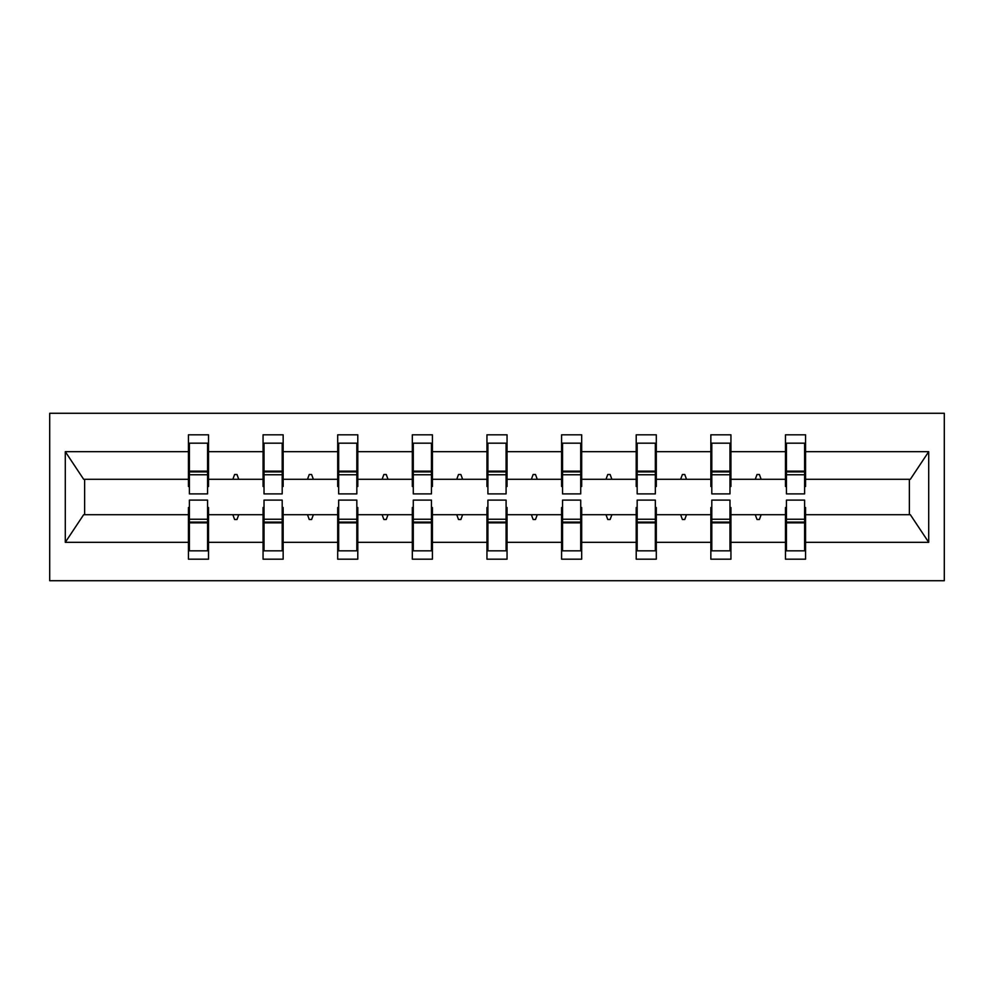 <?xml version="1.0" encoding="UTF-8"?>
<svg xmlns="http://www.w3.org/2000/svg" width="994" height="994" viewBox="0 0 994 994"><rect width="100%" height="100%" fill="white"/><g stroke="black" fill="none" stroke-linecap="round" stroke-linejoin="round"><path stroke-width="1.49" d="M49.7 580.72L944.3 580.72L944.3 413.28L49.7 413.28L49.7 580.72M786.428 507.524L785.471 507.524L785.471 514.706L730.938 514.706L730.938 507.524L729.981 507.524M804.606 486.476L805.562 486.476L805.562 479.294L910.342 479.294L928.707 451.674L928.707 542.326L805.562 542.326L805.562 559.187L785.471 559.187L785.471 514.706M805.562 479.294L805.562 434.813L785.471 434.813L785.471 451.674L730.938 451.674L730.938 486.476L729.981 486.476M786.428 486.476L785.471 486.476L785.471 451.674M711.803 507.524L710.847 507.524L710.847 514.706L656.301 514.706L656.301 507.524L655.344 507.524M785.471 542.326L730.938 542.326L730.938 559.187L710.847 559.187L710.847 514.706M730.938 451.674L730.938 434.813L710.847 434.813L710.847 451.674L656.301 451.674L656.301 486.476L655.344 486.476M711.803 486.476L710.847 486.476L710.847 451.674M637.166 507.524L636.21 507.524L636.21 514.706L581.676 514.706L581.676 507.524L580.72 507.524M710.847 542.326L656.301 542.326L656.301 559.187L636.21 559.187L636.21 514.706M656.301 451.674L656.301 434.813L636.21 434.813L636.21 451.674L581.676 451.674L581.676 486.476L580.72 486.476M637.166 486.476L636.21 486.476L636.21 451.674M562.542 507.524L561.585 507.524L561.585 514.706L507.052 514.706L507.052 507.524L506.095 507.524M636.21 542.326L581.676 542.326L581.676 559.187L561.585 559.187L561.585 514.706M581.676 451.674L581.676 434.813L561.585 434.813L561.585 451.674L507.052 451.674L507.052 486.476L506.095 486.476M562.542 486.476L561.585 486.476L561.585 451.674M487.905 507.524L486.948 507.524L486.948 514.706L432.415 514.706L432.415 507.524L431.458 507.524M561.585 542.326L507.052 542.326L507.052 559.187L486.948 559.187L486.948 514.706M507.052 451.674L507.052 434.813L486.948 434.813L486.948 451.674L432.415 451.674L432.415 486.476L431.458 486.476M487.905 486.476L486.948 486.476L486.948 451.674M413.28 507.524L412.324 507.524L412.324 514.706L357.79 514.706L357.79 507.524L356.834 507.524M486.948 542.326L432.415 542.326L432.415 559.187L412.324 559.187L412.324 514.706M432.415 451.674L432.415 434.813L412.324 434.813L412.324 451.674L357.79 451.674L357.79 486.476L356.834 486.476M413.28 486.476L412.324 486.476L412.324 451.674M338.656 507.524L337.699 507.524L337.699 514.706L283.153 514.706L283.153 507.524L282.197 507.524M412.324 542.326L357.79 542.326L357.79 559.187L337.699 559.187L337.699 514.706M357.79 451.674L357.79 434.813L337.699 434.813L337.699 451.674L283.153 451.674L283.153 486.476L282.197 486.476M338.656 486.476L337.699 486.476L337.699 451.674M264.019 507.524L263.062 507.524L263.062 514.706L208.529 514.706L208.529 559.187L188.438 559.187L188.438 514.706L83.658 514.706L65.293 542.326L65.293 451.674L83.658 479.294L188.438 479.294L188.438 451.674L65.293 451.674M337.699 542.326L283.153 542.326L283.153 559.187L263.062 559.187L263.062 514.706M283.153 451.674L283.153 434.813L263.062 434.813L263.062 451.674L208.529 451.674L208.529 434.813L188.438 434.813L188.438 451.674M264.019 486.476L263.062 486.476L263.062 451.674M189.394 507.524L188.438 507.524L188.438 514.706M188.438 479.294L188.438 486.476L189.394 486.476M804.606 507.524L805.562 507.524L805.562 542.326M730.938 542.326L730.938 514.706M656.301 542.326L656.301 514.706M581.676 542.326L581.676 514.706M507.052 542.326L507.052 514.706M432.415 542.326L432.415 514.706M357.79 542.326L357.79 514.706M283.153 542.326L283.153 514.706M928.707 451.674L805.562 451.674M263.062 542.326L208.529 542.326M188.438 542.326L65.293 542.326M755.266 479.294L761.143 479.294L759.404 474.511L757.006 474.511L755.266 479.294L730.938 479.294M785.471 479.294L761.143 479.294M755.266 514.706L757.006 519.489L759.404 519.489L761.143 514.706M680.641 479.294L686.506 479.294L684.767 474.511L682.381 474.511L680.641 479.294L656.301 479.294M710.847 479.294L686.506 479.294M680.641 514.706L682.381 519.489L684.767 519.489L686.506 514.706M606.005 479.294L611.882 479.294L610.142 474.511L607.744 474.511L606.005 479.294L581.676 479.294M636.21 479.294L611.882 479.294M606.005 514.706L607.744 519.489L610.142 519.489L611.882 514.706M531.38 479.294L537.257 479.294L535.505 474.511L533.119 474.511L531.38 479.294L507.052 479.294M561.585 479.294L537.257 479.294M531.38 514.706L533.119 519.489L535.505 519.489L537.257 514.706M456.743 479.294L462.62 479.294L460.881 474.511L458.495 474.511L456.743 479.294L432.415 479.294M486.948 479.294L462.62 479.294M456.743 514.706L458.495 519.489L460.881 519.489L462.62 514.706M382.118 479.294L387.995 479.294L386.256 474.511L383.858 474.511L382.118 479.294L357.79 479.294M412.324 479.294L387.995 479.294M382.118 514.706L383.858 519.489L386.256 519.489L387.995 514.706M307.494 479.294L313.358 479.294L311.619 474.511L309.233 474.511L307.494 479.294L283.153 479.294M337.699 479.294L313.358 479.294M307.494 514.706L309.233 519.489L311.619 519.489L313.358 514.706M232.857 479.294L238.734 479.294L236.994 474.511L234.596 474.511L232.857 479.294L208.529 479.294L208.529 451.674M263.062 479.294L238.734 479.294M232.857 514.706L234.596 519.489L236.994 519.489L238.734 514.706M207.572 507.524L208.529 507.524L208.529 514.706M208.529 479.294L208.529 486.476L207.572 486.476M928.707 542.326L910.342 514.706L805.562 514.706M84.627 479.294L84.627 514.706M909.373 514.706L909.373 479.294M188.438 443.175L189.394 443.175L188.438 443.175M189.394 474.759L189.394 443.175L208.529 443.175L207.572 443.175L207.572 493.894L189.394 493.894L189.394 474.759L207.572 474.759M207.572 519.241L207.572 550.825L188.438 550.825L189.394 550.825L189.394 500.106L207.572 500.106L207.572 519.241L189.394 519.241M263.062 443.175L264.019 443.175L263.062 443.175M264.019 474.759L264.019 443.175L283.153 443.175L282.197 443.175L282.197 493.894L264.019 493.894L264.019 474.759L282.197 474.759M282.197 519.241L282.197 550.825L263.062 550.825L264.019 550.825L264.019 500.106L282.197 500.106L282.197 519.241L264.019 519.241M337.699 443.175L338.656 443.175L337.699 443.175M338.656 474.759L338.656 443.175L357.79 443.175L356.834 443.175L356.834 493.894L338.656 493.894L338.656 474.759L356.834 474.759M356.834 519.241L356.834 550.825L337.699 550.825L338.656 550.825L338.656 500.106L356.834 500.106L356.834 519.241L338.656 519.241M412.324 443.175L413.28 443.175L412.324 443.175M413.28 474.759L413.28 443.175L432.415 443.175L431.458 443.175L431.458 493.894L413.28 493.894L413.28 474.759L431.458 474.759M431.458 519.241L431.458 550.825L412.324 550.825L413.28 550.825L413.28 500.106L431.458 500.106L431.458 519.241L413.28 519.241M486.948 443.175L487.905 443.175L486.948 443.175M487.905 474.759L487.905 443.175L507.052 443.175L506.095 443.175L506.095 493.894L487.905 493.894L487.905 474.759L506.095 474.759M506.095 519.241L506.095 550.825L486.948 550.825L487.905 550.825L487.905 500.106L506.095 500.106L506.095 519.241L487.905 519.241M561.585 443.175L562.542 443.175L561.585 443.175M562.542 474.759L562.542 443.175L581.676 443.175L580.72 443.175L580.72 493.894L562.542 493.894L562.542 474.759L580.72 474.759M580.72 519.241L580.72 550.825L561.585 550.825L562.542 550.825L562.542 500.106L580.72 500.106L580.72 519.241L562.542 519.241M636.21 443.175L637.166 443.175L636.21 443.175M637.166 474.759L637.166 443.175L656.301 443.175L655.344 443.175L655.344 493.894L637.166 493.894L637.166 474.759L655.344 474.759M655.344 519.241L655.344 550.825L636.21 550.825L637.166 550.825L637.166 500.106L655.344 500.106L655.344 519.241L637.166 519.241M710.847 443.175L711.803 443.175L710.847 443.175M711.803 474.759L711.803 443.175L730.938 443.175L729.981 443.175L729.981 493.894L711.803 493.894L711.803 474.759L729.981 474.759M729.981 519.241L729.981 550.825L710.847 550.825L711.803 550.825L711.803 500.106L729.981 500.106L729.981 519.241L711.803 519.241M785.471 443.175L786.428 443.175L785.471 443.175M786.428 474.759L786.428 443.175L805.562 443.175L804.606 443.175L804.606 493.894L786.428 493.894L786.428 474.759L804.606 474.759M804.606 519.241L804.606 550.825L785.471 550.825L786.428 550.825L786.428 500.106L804.606 500.106L804.606 519.241L786.428 519.241M189.394 538.86L188.438 538.86M208.529 538.86L207.572 538.86M207.572 522.111L189.394 522.111M207.572 455.14L208.529 455.14M188.438 455.14L189.394 455.14M189.394 471.889L207.572 471.889M282.197 455.14L283.153 455.14M263.062 455.14L264.019 455.14M264.019 471.889L282.197 471.889M356.834 455.14L357.79 455.14M337.699 455.14L338.656 455.14M338.656 471.889L356.834 471.889M431.458 455.14L432.415 455.14M412.324 455.14L413.28 455.14M413.28 471.889L431.458 471.889M506.095 455.14L507.052 455.14M486.948 455.14L487.905 455.14M487.905 471.889L506.095 471.889M264.019 538.86L263.062 538.86M283.153 538.86L282.197 538.86M282.197 522.111L264.019 522.111M338.656 538.86L337.699 538.86M357.79 538.86L356.834 538.86M356.834 522.111L338.656 522.111M413.28 538.86L412.324 538.86M432.415 538.86L431.458 538.86M431.458 522.111L413.28 522.111M487.905 538.86L486.948 538.86M507.052 538.86L506.095 538.86M506.095 522.111L487.905 522.111M580.72 455.14L581.676 455.14M561.585 455.14L562.542 455.14M562.542 471.889L580.72 471.889M562.542 538.86L561.585 538.86M581.676 538.86L580.72 538.86M580.72 522.111L562.542 522.111M655.344 455.14L656.301 455.14M636.21 455.14L637.166 455.14M637.166 471.889L655.344 471.889M637.166 538.86L636.21 538.86M656.301 538.86L655.344 538.86M655.344 522.111L637.166 522.111M729.981 455.14L730.938 455.14M710.847 455.14L711.803 455.14M711.803 471.889L729.981 471.889M711.803 538.86L710.847 538.86M730.938 538.86L729.981 538.86M729.981 522.111L711.803 522.111M804.606 455.14L805.562 455.14M785.471 455.14L786.428 455.14M786.428 471.889L804.606 471.889M786.428 538.86L785.471 538.86M805.562 538.86L804.606 538.86M804.606 522.111L786.428 522.111M207.572 522.844L189.394 522.844M189.394 471.156L207.572 471.156M264.019 471.156L282.197 471.156M338.656 471.156L356.834 471.156M413.28 471.156L431.458 471.156M487.905 471.156L506.095 471.156M282.197 522.844L264.019 522.844M356.834 522.844L338.656 522.844M431.458 522.844L413.28 522.844M506.095 522.844L487.905 522.844M562.542 471.156L580.72 471.156M580.72 522.844L562.542 522.844M637.166 471.156L655.344 471.156M655.344 522.844L637.166 522.844M711.803 471.156L729.981 471.156M729.981 522.844L711.803 522.844M786.428 471.156L804.606 471.156M804.606 522.844L786.428 522.844"/></g></svg>
